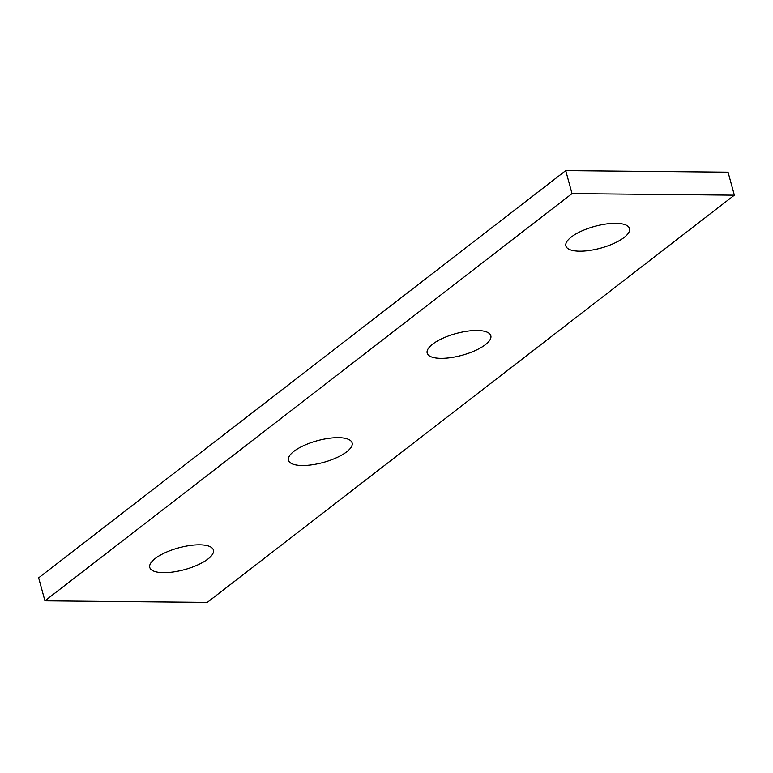 <?xml version="1.0" encoding="UTF-8"?>
<svg xmlns="http://www.w3.org/2000/svg" width="773" height="773" viewBox="0 0 773 773"><rect width="100%" height="100%" fill="white"/><g stroke="black" fill="none" stroke-linecap="round" stroke-linejoin="round"><path stroke-width="1.16" d="M565.73 170.611L728.06 172.176L734.35 195.173L207.27 602.389L44.94 600.824L38.65 577.827L565.73 170.611L572.02 193.608L734.35 195.173M44.94 600.824L572.02 193.608M338.323 437.653A32.988 11.276 -15.3 0 1 352.111 442.881A32.988 11.276 -15.3 0 1 323.269 462.457A32.988 11.276 -15.3 0 1 288.484 460.283A32.988 11.276 -15.3 0 1 304.079 445.432A32.988 11.276 -15.3 0 1 338.323 437.653M477.028 330.486A32.988 11.276 -15.3 0 1 490.816 335.714A32.988 11.276 -15.3 0 1 461.974 355.3A32.988 11.276 -15.3 0 1 427.179 353.116A32.988 11.276 -15.3 0 1 442.784 338.265A32.988 11.276 -15.3 0 1 477.028 330.486M579.673 251.186A32.988 11.276 -15.3 0 1 565.884 245.959A32.988 11.276 -15.3 0 1 594.727 226.373A32.988 11.276 -15.3 0 1 629.512 228.547A32.988 11.276 -15.3 0 1 613.917 243.398A32.988 11.276 -15.3 0 1 579.673 251.186M199.618 544.81A32.988 11.276 -15.3 0 1 213.406 550.038A32.988 11.276 -15.3 0 1 184.563 569.624A32.988 11.276 -15.3 0 1 149.778 567.45A32.988 11.276 -15.3 0 1 165.374 552.589A32.988 11.276 -15.3 0 1 199.618 544.81"/></g></svg>
